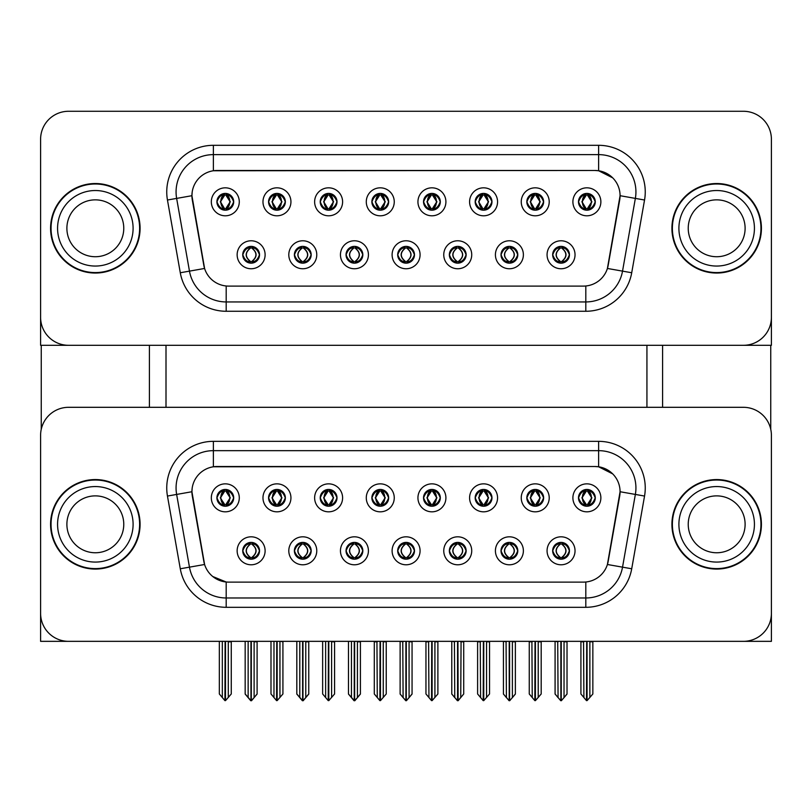 <?xml version="1.0" encoding="UTF-8"?>
<svg xmlns="http://www.w3.org/2000/svg" width="812" height="812" viewBox="0 0 812 812"><rect width="100%" height="100%" fill="white"/><g stroke="black" fill="none" stroke-linecap="round" stroke-linejoin="round"><path stroke-width="1.22" d="M216.916 497.837A8.394 8.394 0 0 0 225.3 506.231A8.394 8.394 0 0 0 233.694 497.837A8.394 8.394 0 0 0 225.3 489.443A8.394 8.394 0 0 0 216.916 497.837L216.987 497.837C218.732 502.526 220.905 504.79 223.523 504.617L222.955 505.896M211.323 497.837A13.987 13.987 0 0 0 225.3 511.824A13.987 13.987 0 0 0 239.286 497.837A13.987 13.987 0 0 0 225.3 483.85A13.987 13.987 0 0 0 211.323 497.837M346.044 550.8A8.394 8.394 0 0 0 354.438 559.194A8.394 8.394 0 0 0 362.832 550.8A8.394 8.394 0 0 0 354.438 542.406A8.394 8.394 0 0 0 346.044 550.8L346.125 550.8C347.719 555.317 349.891 557.58 352.662 557.58L353.656 557.58C348.104 553.063 348.104 548.536 353.656 544.02L352.662 544.02C349.942 543.959 347.769 546.222 346.125 550.8M340.451 550.8A13.987 13.987 0 0 0 354.438 564.787A13.987 13.987 0 0 0 368.425 550.8A13.987 13.987 0 0 0 354.438 536.813A13.987 13.987 0 0 0 340.451 550.8M294.391 550.8A8.394 8.394 0 0 0 302.785 559.194A8.394 8.394 0 0 0 311.179 550.8A8.394 8.394 0 0 0 302.785 542.406A8.394 8.394 0 0 0 294.391 550.8L294.472 550.8C296.065 555.317 298.237 557.58 301.008 557.58L302.003 557.58C296.451 553.063 296.451 548.536 302.003 544.02L301.008 544.02C298.288 543.959 296.116 546.222 294.472 550.8M288.798 550.8A13.987 13.987 0 0 0 302.785 564.787A13.987 13.987 0 0 0 316.771 550.8A13.987 13.987 0 0 0 302.785 536.813A13.987 13.987 0 0 0 288.798 550.8M501.014 550.8A8.394 8.394 0 0 0 509.398 559.194A8.394 8.394 0 0 0 517.792 550.8A8.394 8.394 0 0 0 509.398 542.406A8.394 8.394 0 0 0 501.014 550.8L501.085 550.8C502.679 555.317 504.861 557.58 507.632 557.58L508.616 557.58C503.064 553.063 503.064 548.536 508.616 544.02L507.632 544.02C504.912 543.959 502.729 546.222 501.085 550.8M495.411 550.8A13.987 13.987 0 0 0 509.398 564.787A13.987 13.987 0 0 0 523.385 550.8A13.987 13.987 0 0 0 509.398 536.813A13.987 13.987 0 0 0 495.411 550.8M423.529 497.837A8.394 8.394 0 0 0 431.923 506.231A8.394 8.394 0 0 0 440.307 497.837A8.394 8.394 0 0 0 431.923 489.443A8.394 8.394 0 0 0 423.529 497.837L423.61 497.837C425.346 502.526 427.528 504.79 430.147 504.617L429.578 505.896M417.936 497.837A13.987 13.987 0 0 0 431.923 511.824A13.987 13.987 0 0 0 445.91 497.837A13.987 13.987 0 0 0 431.923 483.85A13.987 13.987 0 0 0 417.936 497.837M526.836 497.837A8.394 8.394 0 0 0 535.23 506.231A8.394 8.394 0 0 0 543.624 497.837A8.394 8.394 0 0 0 535.23 489.443A8.394 8.394 0 0 0 526.836 497.837L526.917 497.837C528.653 502.526 530.835 504.79 533.454 504.617L532.885 505.896M521.243 497.837A13.987 13.987 0 0 0 535.23 511.824A13.987 13.987 0 0 0 549.216 497.837A13.987 13.987 0 0 0 535.23 483.85A13.987 13.987 0 0 0 521.243 497.837M242.737 550.8A8.394 8.394 0 0 0 251.131 559.194A8.394 8.394 0 0 0 259.525 550.8A8.394 8.394 0 0 0 251.131 542.406A8.394 8.394 0 0 0 242.737 550.8L242.818 550.8C244.412 555.317 246.584 557.58 249.355 557.58L250.35 557.58C244.798 553.063 244.798 548.536 250.35 544.02L249.355 544.02C246.635 543.959 244.453 546.222 242.818 550.8M237.145 550.8A13.987 13.987 0 0 0 251.131 564.787A13.987 13.987 0 0 0 265.118 550.8A13.987 13.987 0 0 0 251.131 536.813A13.987 13.987 0 0 0 237.145 550.8M371.876 497.837A8.394 8.394 0 0 0 380.27 506.231A8.394 8.394 0 0 0 388.654 497.837A8.394 8.394 0 0 0 380.27 489.443A8.394 8.394 0 0 0 371.876 497.837L371.957 497.837C373.693 502.526 375.865 504.79 378.493 504.617L377.915 505.896M366.283 497.837A13.987 13.987 0 0 0 380.27 511.824A13.987 13.987 0 0 0 394.256 497.837A13.987 13.987 0 0 0 380.27 483.85A13.987 13.987 0 0 0 366.283 497.837M268.569 497.837A8.394 8.394 0 0 0 276.963 506.231A8.394 8.394 0 0 0 285.347 497.837A8.394 8.394 0 0 0 276.963 489.443A8.394 8.394 0 0 0 268.569 497.837L268.65 497.837C270.386 502.526 272.558 504.79 275.187 504.617L274.608 505.896M262.976 497.837A13.987 13.987 0 0 0 276.963 511.824A13.987 13.987 0 0 0 290.94 497.837A13.987 13.987 0 0 0 276.963 483.85A13.987 13.987 0 0 0 262.976 497.837M320.222 497.837A8.394 8.394 0 0 0 328.616 506.231A8.394 8.394 0 0 0 337 497.837A8.394 8.394 0 0 0 328.616 489.443A8.394 8.394 0 0 0 320.222 497.837L320.304 497.837C322.039 502.526 324.211 504.79 326.84 504.617L326.262 505.896M314.63 497.837A13.987 13.987 0 0 0 328.616 511.824A13.987 13.987 0 0 0 342.603 497.837A13.987 13.987 0 0 0 328.616 483.85A13.987 13.987 0 0 0 314.63 497.837M449.351 550.8A8.394 8.394 0 0 0 457.745 559.194A8.394 8.394 0 0 0 466.139 550.8A8.394 8.394 0 0 0 457.745 542.406A8.394 8.394 0 0 0 449.351 550.8L449.432 550.8C451.025 555.317 453.208 557.58 455.979 557.58L456.963 557.58C451.411 553.063 451.411 548.536 456.963 544.02L455.979 544.02C453.258 543.959 451.076 546.222 449.432 550.8M443.758 550.8A13.987 13.987 0 0 0 457.745 564.787A13.987 13.987 0 0 0 471.731 550.8A13.987 13.987 0 0 0 457.745 536.813A13.987 13.987 0 0 0 443.758 550.8M397.697 550.8A8.394 8.394 0 0 0 406.091 559.194A8.394 8.394 0 0 0 414.485 550.8A8.394 8.394 0 0 0 406.091 542.406A8.394 8.394 0 0 0 397.697 550.8L397.778 550.8C399.372 555.317 401.554 557.58 404.315 557.58L405.31 557.58C399.758 553.063 399.758 548.536 405.31 544.02L404.315 544.02C401.595 543.959 399.423 546.222 397.778 550.8M392.105 550.8A13.987 13.987 0 0 0 406.091 564.787A13.987 13.987 0 0 0 420.078 550.8A13.987 13.987 0 0 0 406.091 536.813A13.987 13.987 0 0 0 392.105 550.8M578.489 497.837A8.394 8.394 0 0 0 586.883 506.231A8.394 8.394 0 0 0 595.277 497.837A8.394 8.394 0 0 0 586.883 489.443A8.394 8.394 0 0 0 578.489 497.837L578.57 497.837C580.306 502.526 582.488 504.79 585.107 504.617L584.538 505.896M572.896 497.837A13.987 13.987 0 0 0 586.883 511.824A13.987 13.987 0 0 0 600.87 497.837A13.987 13.987 0 0 0 586.883 483.85A13.987 13.987 0 0 0 572.896 497.837M475.182 497.837A8.394 8.394 0 0 0 483.576 506.231A8.394 8.394 0 0 0 491.97 497.837A8.394 8.394 0 0 0 483.576 489.443A8.394 8.394 0 0 0 475.182 497.837L475.264 497.837C476.999 502.526 479.181 504.79 481.8 504.617L481.232 505.896M469.59 497.837A13.987 13.987 0 0 0 483.576 511.824A13.987 13.987 0 0 0 497.563 497.837A13.987 13.987 0 0 0 483.576 483.85A13.987 13.987 0 0 0 469.59 497.837M552.667 550.8A8.394 8.394 0 0 0 561.051 559.194A8.394 8.394 0 0 0 569.445 550.8A8.394 8.394 0 0 0 561.051 542.406A8.394 8.394 0 0 0 552.667 550.8L552.739 550.8C554.332 555.317 556.514 557.58 559.285 557.58L560.28 557.58C554.728 553.063 554.728 548.536 560.28 544.02L559.285 544.02C556.565 543.959 554.383 546.222 552.739 550.8M547.065 550.8A13.987 13.987 0 0 0 561.051 564.787A13.987 13.987 0 0 0 575.038 550.8A13.987 13.987 0 0 0 561.051 536.813A13.987 13.987 0 0 0 547.065 550.8M191.926 491.686A25.172 25.172 0 0 0 192.312 496.061L203.812 561.325A25.172 25.172 0 0 0 228.608 582.123L583.392 582.123A25.172 25.172 0 0 0 608.188 561.325L619.688 496.061A25.172 25.172 0 0 0 594.902 466.514L217.098 466.514A25.172 25.172 0 0 0 191.926 491.686L192.2 487.961M40.6 435.273L40.6 641.338L771.4 641.338L771.4 435.273A27.973 27.973 0 0 0 743.427 407.309L68.573 407.309A27.973 27.973 0 0 0 40.6 435.273L40.6 613.364A27.973 27.973 0 0 0 68.573 641.338L743.427 641.338A27.973 27.973 0 0 0 771.4 613.364L771.4 435.273M166.003 345.303L166.003 407.309M646.931 345.303L646.931 407.309M216.916 201.812A8.394 8.394 0 0 0 225.3 210.196A8.394 8.394 0 0 0 233.694 201.812A8.394 8.394 0 0 0 225.3 193.418A8.394 8.394 0 0 0 216.916 201.812L216.987 201.812C218.651 197.245 220.823 194.981 223.523 195.032L222.955 193.753M211.323 201.812A13.987 13.987 0 0 0 225.3 215.799A13.987 13.987 0 0 0 239.286 201.812A13.987 13.987 0 0 0 225.3 187.826A13.987 13.987 0 0 0 211.323 201.812M346.044 254.765A8.394 8.394 0 0 0 354.438 263.159A8.394 8.394 0 0 0 362.832 254.765A8.394 8.394 0 0 0 354.438 246.381A8.394 8.394 0 0 0 346.044 254.765L346.125 254.765C347.719 259.282 349.891 261.545 352.662 261.545L353.656 261.545C348.104 257.028 348.104 252.512 353.656 247.985L352.662 247.985C349.942 247.934 347.769 250.187 346.125 254.765M340.451 254.765A13.987 13.987 0 0 0 354.438 268.752A13.987 13.987 0 0 0 368.425 254.765A13.987 13.987 0 0 0 354.438 240.778A13.987 13.987 0 0 0 340.451 254.765M294.391 254.765A8.394 8.394 0 0 0 302.785 263.159A8.394 8.394 0 0 0 311.179 254.765A8.394 8.394 0 0 0 302.785 246.381A8.394 8.394 0 0 0 294.391 254.765L294.472 254.765C296.065 259.282 298.237 261.545 301.008 261.545L302.003 261.545C296.451 257.028 296.451 252.512 302.003 247.985L301.008 247.985C298.288 247.934 296.116 250.187 294.472 254.765M288.798 254.765A13.987 13.987 0 0 0 302.785 268.752A13.987 13.987 0 0 0 316.771 254.765A13.987 13.987 0 0 0 302.785 240.778A13.987 13.987 0 0 0 288.798 254.765M501.014 254.765A8.394 8.394 0 0 0 509.398 263.159A8.394 8.394 0 0 0 517.792 254.765A8.394 8.394 0 0 0 509.398 246.381A8.394 8.394 0 0 0 501.014 254.765L501.085 254.765C502.679 259.282 504.861 261.545 507.632 261.545L508.616 261.545C503.064 257.028 503.064 252.512 508.616 247.985L507.632 247.985C504.912 247.934 502.729 250.187 501.085 254.765M495.411 254.765A13.987 13.987 0 0 0 509.398 268.752A13.987 13.987 0 0 0 523.385 254.765A13.987 13.987 0 0 0 509.398 240.778A13.987 13.987 0 0 0 495.411 254.765M423.529 201.812A8.394 8.394 0 0 0 431.923 210.196A8.394 8.394 0 0 0 440.307 201.812A8.394 8.394 0 0 0 431.923 193.418A8.394 8.394 0 0 0 423.529 201.812L423.61 201.812C425.265 197.245 427.447 194.981 430.147 195.032L429.578 193.753M417.936 201.812A13.987 13.987 0 0 0 431.923 215.799A13.987 13.987 0 0 0 445.91 201.812A13.987 13.987 0 0 0 431.923 187.826A13.987 13.987 0 0 0 417.936 201.812M526.836 201.812A8.394 8.394 0 0 0 535.23 210.196A8.394 8.394 0 0 0 543.624 201.812A8.394 8.394 0 0 0 535.23 193.418A8.394 8.394 0 0 0 526.836 201.812L526.917 201.812C528.571 197.245 530.754 194.981 533.454 195.032L532.885 193.753M521.243 201.812A13.987 13.987 0 0 0 535.23 215.799A13.987 13.987 0 0 0 549.216 201.812A13.987 13.987 0 0 0 535.23 187.826A13.987 13.987 0 0 0 521.243 201.812M242.737 254.765A8.394 8.394 0 0 0 251.131 263.159A8.394 8.394 0 0 0 259.525 254.765A8.394 8.394 0 0 0 251.131 246.381A8.394 8.394 0 0 0 242.737 254.765L242.818 254.765C244.412 259.282 246.584 261.545 249.355 261.545L250.35 261.545C244.798 257.028 244.798 252.512 250.35 247.985L249.355 247.985C246.635 247.934 244.453 250.187 242.818 254.765M237.145 254.765A13.987 13.987 0 0 0 251.131 268.752A13.987 13.987 0 0 0 265.118 254.765A13.987 13.987 0 0 0 251.131 240.778A13.987 13.987 0 0 0 237.145 254.765M371.876 201.812A8.394 8.394 0 0 0 380.27 210.196A8.394 8.394 0 0 0 388.654 201.812A8.394 8.394 0 0 0 380.27 193.418A8.394 8.394 0 0 0 371.876 201.812L371.957 201.812C373.611 197.245 375.783 194.981 378.493 195.032L377.915 193.753M366.283 201.812A13.987 13.987 0 0 0 380.27 215.799A13.987 13.987 0 0 0 394.256 201.812A13.987 13.987 0 0 0 380.27 187.826A13.987 13.987 0 0 0 366.283 201.812M268.569 201.812A8.394 8.394 0 0 0 276.963 210.196A8.394 8.394 0 0 0 285.347 201.812A8.394 8.394 0 0 0 276.963 193.418A8.394 8.394 0 0 0 268.569 201.812L268.65 201.812C270.305 197.245 272.477 194.981 275.187 195.032L274.608 193.753M262.976 201.812A13.987 13.987 0 0 0 276.963 215.799A13.987 13.987 0 0 0 290.94 201.812A13.987 13.987 0 0 0 276.963 187.826A13.987 13.987 0 0 0 262.976 201.812M320.222 201.812A8.394 8.394 0 0 0 328.616 210.196A8.394 8.394 0 0 0 337 201.812A8.394 8.394 0 0 0 328.616 193.418A8.394 8.394 0 0 0 320.222 201.812L320.304 201.812C321.958 197.245 324.13 194.981 326.84 195.032L326.262 193.753M314.63 201.812A13.987 13.987 0 0 0 328.616 215.799A13.987 13.987 0 0 0 342.603 201.812A13.987 13.987 0 0 0 328.616 187.826A13.987 13.987 0 0 0 314.63 201.812M449.351 254.765A8.394 8.394 0 0 0 457.745 263.159A8.394 8.394 0 0 0 466.139 254.765A8.394 8.394 0 0 0 457.745 246.381A8.394 8.394 0 0 0 449.351 254.765L449.432 254.765C451.025 259.282 453.208 261.545 455.979 261.545L456.963 261.545C451.411 257.028 451.411 252.512 456.963 247.985L455.979 247.985C453.258 247.934 451.076 250.187 449.432 254.765M443.758 254.765A13.987 13.987 0 0 0 457.745 268.752A13.987 13.987 0 0 0 471.731 254.765A13.987 13.987 0 0 0 457.745 240.778A13.987 13.987 0 0 0 443.758 254.765M397.697 254.765A8.394 8.394 0 0 0 406.091 263.159A8.394 8.394 0 0 0 414.485 254.765A8.394 8.394 0 0 0 406.091 246.381A8.394 8.394 0 0 0 397.697 254.765L397.778 254.765C399.372 259.282 401.554 261.545 404.315 261.545L405.31 261.545C399.758 257.028 399.758 252.512 405.31 247.985L404.315 247.985C401.595 247.934 399.423 250.187 397.778 254.765M392.105 254.765A13.987 13.987 0 0 0 406.091 268.752A13.987 13.987 0 0 0 420.078 254.765A13.987 13.987 0 0 0 406.091 240.778A13.987 13.987 0 0 0 392.105 254.765M578.489 201.812A8.394 8.394 0 0 0 586.883 210.196A8.394 8.394 0 0 0 595.277 201.812A8.394 8.394 0 0 0 586.883 193.418A8.394 8.394 0 0 0 578.489 201.812L578.57 201.812C580.225 197.245 582.407 194.981 585.107 195.032L584.538 193.753M572.896 201.812A13.987 13.987 0 0 0 586.883 215.799A13.987 13.987 0 0 0 600.87 201.812A13.987 13.987 0 0 0 586.883 187.826A13.987 13.987 0 0 0 572.896 201.812M475.182 201.812A8.394 8.394 0 0 0 483.576 210.196A8.394 8.394 0 0 0 491.97 201.812A8.394 8.394 0 0 0 483.576 193.418A8.394 8.394 0 0 0 475.182 201.812L475.264 201.812C476.918 197.245 479.1 194.981 481.8 195.032L481.232 193.753M469.59 201.812A13.987 13.987 0 0 0 483.576 215.799A13.987 13.987 0 0 0 497.563 201.812A13.987 13.987 0 0 0 483.576 187.826A13.987 13.987 0 0 0 469.59 201.812M552.667 254.765A8.394 8.394 0 0 0 561.051 263.159A8.394 8.394 0 0 0 569.445 254.765A8.394 8.394 0 0 0 561.051 246.381A8.394 8.394 0 0 0 552.667 254.765L552.739 254.765C554.332 259.282 556.514 261.545 559.285 261.545L560.28 261.545C554.728 257.028 554.728 252.512 560.28 247.985L559.285 247.985C556.565 247.934 554.383 250.187 552.739 254.765M547.065 254.765A13.987 13.987 0 0 0 561.051 268.752A13.987 13.987 0 0 0 575.038 254.765A13.987 13.987 0 0 0 561.051 240.778A13.987 13.987 0 0 0 547.065 254.765M191.926 195.651A25.172 25.172 0 0 0 192.312 200.026L203.812 265.291A25.172 25.172 0 0 0 228.608 286.098L583.392 286.098A25.172 25.172 0 0 0 608.188 265.291L619.688 200.026A25.172 25.172 0 0 0 594.902 170.479L217.098 170.479A25.172 25.172 0 0 0 191.926 195.651L192.2 191.926M40.6 139.248L40.6 345.303L771.4 345.303L771.4 139.248A27.973 27.973 0 0 0 743.427 111.274L68.573 111.274A27.973 27.973 0 0 0 40.6 139.248L40.6 317.33A27.973 27.973 0 0 0 68.573 345.303L743.427 345.303A27.973 27.973 0 0 0 771.4 317.33L771.4 139.248M50.577 524.319A44.751 44.751 0 0 0 95.329 569.07A44.751 44.751 0 0 0 140.08 524.319A44.751 44.751 0 0 0 95.329 479.567A44.751 44.751 0 0 0 50.577 524.319M671.92 524.319A44.751 44.751 0 0 0 716.671 569.07A44.751 44.751 0 0 0 761.423 524.319A44.751 44.751 0 0 0 716.671 479.567A44.751 44.751 0 0 0 671.92 524.319M213.373 441.342L598.627 441.342A46.619 46.619 0 0 1 644.545 496.051L631.716 568.776A46.619 46.619 0 0 1 585.807 607.305L226.193 607.305A46.619 46.619 0 0 1 180.284 568.776L167.455 496.051A46.619 46.619 0 0 1 213.373 441.342L213.373 450.66L598.627 450.66A37.291 37.291 0 0 1 635.36 494.437L622.53 567.162A37.291 37.291 0 0 1 585.807 597.977L226.193 597.977A37.291 37.291 0 0 1 189.47 567.162L176.64 494.437A37.291 37.291 0 0 1 213.373 450.66L213.373 466.788L594.902 466.514L598.627 466.788L612.695 473.883M583.392 582.123L228.608 582.123M226.193 607.305L226.193 582.011L212.754 576.51M644.545 496.051L620.074 491.737L607.406 564.492L631.716 568.776M180.284 568.776L204.594 564.492L191.926 491.737L176.64 494.437A37.291 37.291 0 0 1 176.072 487.961M608.188 561.325L608.036 562.117M203.964 562.117L203.812 561.325M743.427 407.309L68.573 407.309M50.577 228.284A44.751 44.751 0 0 0 95.329 273.045A44.751 44.751 0 0 0 140.08 228.284A44.751 44.751 0 0 0 95.329 183.532A44.751 44.751 0 0 0 50.577 228.284M671.92 228.284A44.751 44.751 0 0 0 716.671 273.045A44.751 44.751 0 0 0 761.423 228.284A44.751 44.751 0 0 0 716.671 183.532A44.751 44.751 0 0 0 671.92 228.284M213.373 145.307L598.627 145.307A46.619 46.619 0 0 1 644.545 200.016L631.716 272.751A46.619 46.619 0 0 1 585.807 311.27L226.193 311.27A46.619 46.619 0 0 1 180.284 272.751L167.455 200.016A46.619 46.619 0 0 1 213.373 145.307L213.373 154.625L598.627 154.625A37.291 37.291 0 0 1 635.36 198.402L622.53 271.127A37.291 37.291 0 0 1 585.807 301.942L226.193 301.942A37.291 37.291 0 0 1 189.47 271.127L176.64 198.402A37.291 37.291 0 0 1 213.373 154.625L213.373 170.753L594.902 170.479L598.627 170.753L612.695 177.848M583.392 286.098L228.608 286.098M644.545 200.016L620.074 195.702L607.406 268.457L631.716 272.751M180.284 272.751L204.594 268.457L191.926 195.702L176.64 198.402A37.291 37.291 0 0 1 176.072 191.926M608.188 265.291L608.036 266.082M203.964 266.082L203.812 265.291M743.427 111.274L68.573 111.274M562.503 559.062L561.833 557.58L562.828 557.58C565.548 557.641 567.73 555.378 569.364 550.79C567.771 546.273 565.588 544.02 562.828 544.02L563.396 542.741M562.503 542.528L561.833 544.02L562.828 544.02M560.554 557.58L559.854 559.103L560.554 557.58C554.657 553.053 554.657 548.536 560.554 544.02L559.854 542.497L560.554 544.02C554.86 548.536 554.86 553.063 560.554 557.58M560.28 544.02L559.61 542.528M561.833 544.02L562.259 542.497L561.833 544.02C567.385 548.536 567.385 553.063 561.833 557.58L562.259 559.103L561.549 557.58C567.253 553.063 567.253 548.536 561.559 544.02C567.456 548.536 567.456 553.053 561.549 557.58L561.833 557.58M557.722 641.338L558.067 697.528L560.676 700.634L561.437 700.634L567.02 693.976L567.02 641.795L564.035 641.795L564.035 697.63L567.02 694.067L567.02 641.896M561.244 641.338L561.244 700.726L564.035 697.63M558.067 641.795L555.083 641.338L555.083 694.067L560.869 700.726L560.869 641.338M555.083 693.976L558.067 697.63M583.554 641.338L583.899 697.528L586.497 700.634L586.7 641.338M587.066 641.338L587.066 700.634L592.851 693.976L592.851 641.795L589.867 641.795L590.212 641.338M583.899 641.795L580.915 641.795L580.915 693.976L583.899 697.528M589.867 697.528L589.867 641.795M585.432 506.109L586.102 504.617L585.107 504.617M585.432 489.575L586.102 491.067L585.107 491.067C582.407 491.016 580.225 493.27 578.57 497.837M595.277 497.837L595.196 497.837C593.582 493.331 591.4 491.067 588.659 491.067L587.665 491.067L591.897 497.837L587.665 504.617L588.659 504.617L589.228 505.896M595.196 497.837C593.511 502.445 591.339 504.699 588.659 504.617M586.102 504.617L582.031 497.837L586.376 491.067C581.169 491.24 581.006 503.744 586.386 504.617L581.869 497.837L586.102 491.067M587.391 491.067L587.391 491.067C592.587 491.24 592.76 503.744 587.38 504.617L588.081 506.14L587.391 504.617L591.735 497.837L587.391 491.067L588.091 489.534L587.38 491.067M510.849 559.062L510.18 557.58L511.174 557.58C513.894 557.641 516.077 555.378 517.711 550.79C516.117 546.273 513.935 544.02 511.174 544.02L511.743 542.741M510.849 542.528L510.18 544.02L511.174 544.02M508.901 557.58L508.2 559.103L508.901 557.58C503.004 553.053 503.004 548.536 508.901 544.02L508.2 542.497L508.901 544.02C503.196 548.536 503.196 553.063 508.901 557.58M508.616 544.02L507.957 542.528M510.18 544.02L510.606 542.497L510.18 544.02C515.732 548.536 515.732 553.063 510.18 557.58L510.606 559.103L509.895 557.58C515.6 553.063 515.6 548.536 509.906 544.02C515.803 548.536 515.803 553.053 509.895 557.58L510.18 557.58M506.069 641.338L506.414 697.528L509.022 700.634L509.784 700.634L515.366 693.976L515.366 641.795L512.382 641.795L512.382 697.63L515.366 694.067L515.366 641.896M509.591 641.338L509.591 700.726L512.382 697.63M506.414 641.795L503.43 641.338L503.43 694.067L509.215 700.726L509.215 641.338M503.43 693.976L506.414 697.63M459.186 559.062L458.526 557.58L459.521 557.58C462.241 557.641 464.423 555.378 466.058 550.79C464.464 546.273 462.282 544.02 459.521 544.02L460.089 542.741M459.186 542.528L458.526 544.02L459.521 544.02M457.247 557.58L456.547 559.103L457.247 557.58C451.35 553.053 451.35 548.536 457.247 544.02L456.547 542.497L457.247 544.02C451.543 548.536 451.543 553.063 457.247 557.58M456.963 544.02L456.303 542.528M458.526 544.02L458.953 542.497L458.242 544.02C464.149 548.536 464.149 553.053 458.242 557.58L458.942 559.103L458.252 557.58C463.946 553.063 463.946 548.536 458.252 544.02L458.526 544.02C464.078 548.536 464.078 553.063 458.526 557.58L458.526 557.58M454.415 641.338L454.761 697.528L457.369 700.634L458.13 700.634L463.713 693.976L458.13 700.726L457.938 641.338M461.074 641.338L460.729 697.63M463.713 641.338L463.713 693.976M454.761 641.795L451.776 641.338L451.776 694.067L457.562 700.726L457.562 641.338M463.713 641.795L460.729 641.795M451.776 693.976L454.761 697.63M407.533 559.062L406.873 557.58L407.868 557.58C410.588 557.641 412.77 555.378 414.404 550.79C412.811 546.273 410.628 544.02 407.868 544.02L408.436 542.741M407.533 542.528L406.873 544.02L407.868 544.02M405.584 557.58L404.894 559.103L405.594 557.58C399.697 553.053 399.697 548.536 405.594 544.02L404.894 542.497L405.594 544.02C399.89 548.536 399.89 553.063 405.584 557.58M405.31 544.02L404.65 542.528M406.873 544.02C412.425 548.536 412.425 553.063 406.873 557.58L406.599 557.58C412.293 553.063 412.293 548.536 406.599 544.02L407.299 542.497M406.873 557.58L407.299 559.103M402.762 641.338L403.107 697.528L405.716 700.634L406.477 700.634L412.06 693.976L412.06 641.795L409.075 641.795L409.075 697.63L412.06 694.067L412.06 641.896M406.284 641.338L406.284 700.726L409.075 697.63M403.107 641.795L400.123 641.338L400.123 694.067L405.909 700.726L405.909 641.338M400.123 693.976L403.107 697.63M531.901 641.338L532.246 697.528L534.844 700.634L535.037 641.338M535.412 641.338L535.412 700.634L541.198 693.976L541.198 641.795L538.214 641.795L538.559 641.338M532.246 641.795L529.262 641.795L529.262 693.976L532.246 697.528M538.214 697.528L538.214 641.795M533.778 506.109L534.448 504.617L533.454 504.617M533.778 489.575L534.448 491.067L533.454 491.067C530.754 491.016 528.571 493.27 526.917 497.837M543.624 497.837L543.543 497.837C541.929 493.331 539.747 491.067 537.006 491.067L536.011 491.067L540.244 497.837L536.011 504.617L537.006 504.617L537.574 505.896M543.543 497.837C541.858 502.445 539.686 504.699 537.006 504.617M534.448 504.617L530.378 497.837L534.722 491.067L534.022 489.534L534.732 491.067C529.515 491.24 529.353 503.744 534.732 504.617L534.032 506.14L534.722 504.617L530.216 497.837L534.448 491.067M535.737 491.067L535.737 491.067C540.934 491.24 541.107 503.744 535.727 504.617L536.427 506.14L535.737 504.617L540.071 497.837L535.737 491.067L536.438 489.534L535.727 491.067M480.247 641.338L480.592 697.528L483.191 700.634L483.384 641.338M483.759 641.338L483.759 700.634L489.545 693.976L489.545 641.795L486.561 641.795L486.906 641.338M480.592 641.795L477.608 641.795L477.608 693.976L480.592 697.528M486.561 697.528L486.561 641.795M482.125 506.109L482.795 504.617L481.8 504.617M482.125 489.575L482.795 491.067L481.8 491.067C479.1 491.016 476.918 493.27 475.264 497.837M491.97 497.837L491.889 497.837C490.275 493.331 488.093 491.067 485.353 491.067L484.358 491.067L488.591 497.837L484.358 504.617L485.353 504.617L485.921 505.896M491.889 497.837C490.204 502.445 488.032 504.699 485.353 504.617M482.795 504.617L478.725 497.837L483.069 491.067C477.862 491.24 477.7 503.744 483.079 504.617L478.562 497.837L482.795 491.067M484.084 491.067L484.774 489.534L484.074 491.067C489.281 491.24 489.453 503.744 484.074 504.617L484.774 506.14L484.084 504.617L488.418 497.837L484.084 491.067M428.594 641.338L428.939 697.528L431.537 700.634L431.73 641.338M432.106 641.338L432.106 700.634L437.891 693.976L437.891 641.795L434.907 641.795L435.252 641.338M428.939 641.795L425.955 641.795L425.955 693.976L428.939 697.528M434.907 697.528L434.907 641.795M430.472 506.109L431.142 504.617L430.147 504.617M430.472 489.575L431.142 491.067L430.147 491.067C427.447 491.016 425.265 493.27 423.61 497.837M440.307 497.837L440.236 497.837C438.622 493.331 436.44 491.067 433.699 491.067L432.705 491.067L436.937 497.837L432.705 504.617L433.699 504.617L434.268 505.896M440.236 497.837C438.551 502.445 436.379 504.699 433.699 504.617M431.142 504.617L427.071 497.837L431.416 491.067C426.209 491.24 426.046 503.744 431.416 504.617L426.909 497.837L431.142 491.067M432.431 491.067L432.431 491.067C437.627 491.24 437.8 503.744 432.42 504.617L433.121 506.14L432.431 504.617L436.765 497.837L432.431 491.067L433.121 489.534L432.42 491.067M376.941 641.338L377.286 697.528L379.884 700.634L380.077 641.338M380.452 641.338L380.452 700.634L386.238 693.976L386.238 641.795L383.254 641.795L383.599 641.338M377.286 641.795L374.302 641.795L374.302 693.976L377.286 697.528M383.254 697.528L383.254 641.795M378.818 506.109L379.488 504.617L378.493 504.617M378.818 489.575L379.488 491.067L378.493 491.067C375.783 491.016 373.611 493.27 371.957 497.837M388.654 497.837L388.583 497.837C386.959 493.331 384.786 491.067 382.046 491.067L381.051 491.067L385.284 497.837L381.051 504.617L382.046 504.617L382.614 505.896M388.583 497.837C386.898 502.445 384.715 504.699 382.046 504.617M379.488 504.617L375.418 497.837L379.762 491.067C374.555 491.24 374.393 503.744 379.762 504.617L375.256 497.837L379.488 491.067M380.777 491.067L380.777 491.067C385.974 491.24 386.136 503.744 380.767 504.617L381.467 506.14L380.777 504.617L385.111 497.837L380.777 491.067L381.467 489.534L380.767 491.067M562.503 263.037L561.833 261.545L562.828 261.545C565.548 261.606 567.73 259.343 569.364 254.755C567.771 250.238 565.588 247.985 562.828 247.985L563.396 246.706M562.503 246.503L561.833 247.985L562.828 247.985M561.833 261.545L562.259 263.068L561.549 261.545C567.253 257.028 567.253 252.512 561.559 247.985L562.259 246.462L561.559 247.985C567.456 252.512 567.456 257.028 561.549 261.545L561.833 261.545C567.385 257.028 567.385 252.512 561.833 247.985M560.554 261.545L559.854 263.068L560.554 261.545C554.657 257.028 554.657 252.512 560.554 247.985C554.86 252.512 554.86 257.028 560.554 261.545M560.28 247.985L559.61 246.503M595.277 201.812L595.196 201.812C593.582 197.296 591.4 195.042 588.659 195.032L587.665 195.032L591.897 201.812L587.665 208.582L588.659 208.582L589.228 209.861M585.432 193.54L586.102 195.032L585.107 195.032M587.391 195.032L587.391 195.032C592.587 195.205 592.76 207.72 587.38 208.582L588.081 210.115L587.391 208.582L591.735 201.812L587.391 195.032L588.091 193.5L587.38 195.032M595.196 201.812C593.511 206.41 591.339 208.674 588.659 208.582M586.102 195.032L581.869 201.812L586.102 208.582L585.107 208.582C582.488 208.755 580.306 206.492 578.57 201.812M586.102 208.582L582.031 201.812L586.376 195.032C581.169 195.205 581.006 207.72 586.386 208.582L585.432 210.075M41.25 345.303L41.25 429.274M149.408 345.303L149.408 407.309M662.592 345.303L662.592 407.309M770.75 345.303L770.75 429.274M510.849 263.037L510.18 261.545L511.174 261.545C513.894 261.606 516.077 259.343 517.711 254.755C516.117 250.238 513.935 247.985 511.174 247.985L511.743 246.706M510.849 246.503L510.18 247.985L511.174 247.985M510.18 261.545L510.606 263.068L509.895 261.545C515.6 257.028 515.6 252.512 509.906 247.985L510.606 246.462L509.906 247.985C515.803 252.512 515.803 257.028 509.895 261.545L510.18 261.545C515.732 257.028 515.732 252.512 510.18 247.985M508.901 261.545L508.2 263.068L508.901 261.545C503.004 257.028 503.004 252.512 508.901 247.985C503.196 252.512 503.196 257.028 508.901 261.545M508.616 247.985L507.957 246.503M459.186 263.037L458.526 261.545L459.521 261.545C462.241 261.606 464.423 259.343 466.058 254.755C464.464 250.238 462.282 247.985 459.521 247.985L460.089 246.706M459.186 246.503L458.526 247.985L459.521 247.985M458.526 261.545L458.953 263.068L458.242 261.545C464.149 257.028 464.149 252.512 458.242 247.985L458.942 246.462L458.252 247.985C463.946 252.512 463.946 257.028 458.252 261.545L458.526 261.545C464.078 257.028 464.078 252.512 458.526 247.985M457.247 261.545L456.547 263.068L457.247 261.545C451.35 257.028 451.35 252.512 457.247 247.985C451.543 252.512 451.543 257.028 457.247 261.545M456.963 247.985L456.303 246.503M407.533 263.037L406.873 261.545L407.868 261.545C410.588 261.606 412.77 259.343 414.404 254.755C412.811 250.238 410.628 247.985 407.868 247.985L408.436 246.706M407.533 246.503L406.873 247.985L407.868 247.985M406.873 247.985L406.873 247.985C412.425 252.512 412.425 257.028 406.873 261.545L407.299 263.068M406.873 261.545L406.599 261.545C412.293 257.028 412.293 252.512 406.599 247.985L407.299 246.462M405.584 261.545L404.894 263.068L405.594 261.545C399.697 257.028 399.697 252.512 405.594 247.985C399.89 252.512 399.89 257.028 405.584 261.545M405.31 247.985L404.65 246.503M543.624 201.812L543.543 201.812C541.929 197.296 539.747 195.042 537.006 195.032L536.011 195.032L540.244 201.812L536.011 208.582L537.006 208.582L537.574 209.861M533.778 193.54L534.448 195.032L533.454 195.032M535.737 195.032L535.737 195.032C540.934 195.205 541.107 207.72 535.727 208.582L536.427 210.115L535.737 208.582L540.071 201.812L535.737 195.032L536.438 193.5L535.727 195.032M543.543 201.812C541.858 206.41 539.686 208.674 537.006 208.582M534.448 195.032L530.216 201.812L534.448 208.582L533.454 208.582C530.835 208.755 528.653 206.492 526.917 201.812M534.448 208.582L530.378 201.812L534.722 195.032L534.022 193.5L534.732 195.032C529.515 195.205 529.353 207.72 534.732 208.582L533.778 210.075M491.97 201.812L491.889 201.812C490.275 197.296 488.093 195.042 485.353 195.032L484.358 195.032L488.591 201.812L484.358 208.582L485.353 208.582L485.921 209.861M482.125 193.54L482.795 195.032L481.8 195.032M484.084 195.032L484.774 193.5L484.074 195.032C489.281 195.205 489.453 207.72 484.074 208.582L484.774 210.115L484.084 208.582L488.418 201.812L484.084 195.032M491.889 201.812C490.204 206.41 488.032 208.674 485.353 208.582M482.795 195.032L478.562 201.812L482.795 208.582L481.8 208.582C479.181 208.755 476.999 206.492 475.264 201.812M482.795 208.582L478.725 201.812L483.069 195.032C477.862 195.205 477.7 207.72 483.079 208.582L482.125 210.075M440.307 201.812L440.236 201.812C438.622 197.296 436.44 195.042 433.699 195.032L432.705 195.032L436.937 201.812L432.705 208.582L433.699 208.582L434.268 209.861M430.472 193.54L431.142 195.032L430.147 195.032M432.431 195.032L432.431 195.032C437.627 195.205 437.8 207.72 432.42 208.582L433.121 210.115L432.431 208.582L436.765 201.812L432.431 195.032L433.121 193.5L432.42 195.032M440.236 201.812C438.551 206.41 436.379 208.674 433.699 208.582M431.142 195.032L426.909 201.812L431.142 208.582L430.147 208.582C427.528 208.755 425.346 206.492 423.61 201.812M431.142 208.582L427.071 201.812L431.416 195.032C426.209 195.205 426.046 207.72 431.416 208.582L430.472 210.075M388.654 201.812L388.583 201.812C386.959 197.296 384.786 195.042 382.046 195.032L381.051 195.032L385.284 201.812L381.051 208.582L382.046 208.582L382.614 209.861M378.818 193.54L379.488 195.032L378.493 195.032M380.777 195.032L380.777 195.032C385.974 195.205 386.136 207.72 380.767 208.582L381.467 210.115L380.777 208.582L385.111 201.812L380.777 195.032L381.467 193.5L380.767 195.032M388.583 201.812C386.898 206.41 384.715 208.674 382.046 208.582M379.488 195.032L375.256 201.812L379.488 208.582L378.493 208.582C375.865 208.755 373.693 206.492 371.957 201.812M379.488 208.582L375.418 201.812L379.762 195.032C374.555 195.205 374.393 207.72 379.762 208.582L378.818 210.075M123.769 524.319A28.44 28.44 0 0 0 95.329 495.878A28.44 28.44 0 0 0 66.888 524.319A28.44 28.44 0 0 0 95.329 552.759A28.44 28.44 0 0 0 123.769 524.319A28.44 28.44 0 0 1 95.329 552.759A28.44 28.44 0 0 1 66.888 524.319M51.044 524.319A44.284 44.284 0 0 1 95.329 480.034A44.284 44.284 0 0 1 139.623 524.319A44.284 44.284 0 0 1 95.329 568.603A44.284 44.284 0 0 1 51.044 524.319M745.111 228.284A28.44 28.44 0 0 0 716.671 199.853A28.44 28.44 0 0 0 688.231 228.284A28.44 28.44 0 0 0 716.671 256.724A28.44 28.44 0 0 0 745.111 228.284A28.44 28.44 0 0 1 716.671 256.724A28.44 28.44 0 0 1 688.231 228.284M672.377 228.284A44.284 44.284 0 0 1 716.671 183.999A44.284 44.284 0 0 1 760.956 228.284A44.284 44.284 0 0 1 716.671 272.578A44.284 44.284 0 0 1 672.377 228.284M745.111 524.319A28.44 28.44 0 0 0 716.671 495.878A28.44 28.44 0 0 0 688.231 524.319A28.44 28.44 0 0 0 716.671 552.759A28.44 28.44 0 0 0 745.111 524.319A28.44 28.44 0 0 1 716.671 552.759A28.44 28.44 0 0 1 688.231 524.319M672.377 524.319A44.284 44.284 0 0 1 716.671 480.034A44.284 44.284 0 0 1 760.956 524.319A44.284 44.284 0 0 1 716.671 568.603A44.284 44.284 0 0 1 672.377 524.319M123.769 228.284A28.44 28.44 0 0 0 95.329 199.853A28.44 28.44 0 0 0 66.888 228.284A28.44 28.44 0 0 0 95.329 256.724A28.44 28.44 0 0 0 123.769 228.284A28.44 28.44 0 0 1 95.329 256.724A28.44 28.44 0 0 1 66.888 228.284M51.044 228.284A44.284 44.284 0 0 1 95.329 183.999A44.284 44.284 0 0 1 139.623 228.284A44.284 44.284 0 0 1 95.329 272.578A44.284 44.284 0 0 1 51.044 228.284M351.109 641.338L348.47 641.338L348.47 694.067L354.052 700.726L354.824 700.726L360.406 694.067L360.406 641.896M351.454 641.795L351.454 697.63M354.631 641.338L354.631 700.634L357.422 697.63M355.879 263.037L355.22 261.545L356.214 261.545C358.934 261.606 361.117 259.343 362.751 254.755C361.157 250.238 358.975 247.985 356.214 247.985L356.783 246.706M355.879 246.503L355.22 247.985L356.214 247.985M355.22 261.545L355.646 263.068L354.935 261.545C360.64 257.028 360.64 252.512 354.945 247.985L355.646 246.462L354.945 247.985C360.832 252.512 360.832 257.028 354.935 261.545L355.22 261.545C360.772 257.028 360.772 252.512 355.22 247.985M353.93 261.545L353.24 263.068L353.941 261.545C348.043 257.028 348.043 252.512 353.941 247.985C348.236 252.512 348.236 257.028 353.93 261.545M353.656 247.985L352.997 246.503M299.455 641.338L296.816 641.338L296.816 694.067L302.399 700.726L303.17 700.726L308.753 694.067L308.753 641.896M299.801 641.795L299.801 697.63M302.967 641.338L302.967 700.634L305.769 697.63M304.226 263.037L303.566 261.545L304.561 261.545C307.281 261.606 309.463 259.343 311.097 254.755C309.504 250.238 307.322 247.985 304.561 247.985L305.129 246.706M304.226 246.503L303.566 247.985L304.561 247.985M303.566 261.545L303.992 263.068L303.282 261.545C308.986 257.028 308.986 252.512 303.292 247.985L303.992 246.462L303.292 247.985C309.179 252.512 309.179 257.028 303.282 261.545L303.566 261.545C309.118 257.028 309.118 252.512 303.566 247.985M302.277 261.545L301.587 263.068L302.287 261.545C296.39 257.028 296.39 252.512 302.287 247.985C296.583 252.512 296.583 257.028 302.277 261.545M302.003 247.985L301.343 246.503M247.802 641.338L245.163 641.338L245.163 694.067L250.746 700.726L251.517 700.726L257.099 694.067L257.099 641.896M248.147 641.795L248.147 697.63M251.314 641.338L251.314 700.634L254.115 697.63M252.573 263.037L251.913 261.545L252.908 261.545C255.628 261.606 257.81 259.343 259.444 254.755C257.851 250.238 255.668 247.985 252.908 247.985L253.476 246.706M252.573 246.503L251.913 247.985L252.908 247.985M251.913 261.545L252.339 263.068L251.629 261.545C257.333 257.028 257.333 252.512 251.639 247.985L252.339 246.462L251.639 247.985C257.526 252.512 257.526 257.028 251.629 261.545L251.913 261.545C257.465 257.028 257.465 252.512 251.913 247.985M250.624 261.545L249.934 263.068L250.634 261.545C244.737 257.028 244.737 252.512 250.634 247.985L249.934 246.462L250.624 247.985C244.93 252.512 244.93 257.028 250.624 261.545M250.35 247.985L249.69 246.503M355.879 559.062L355.22 557.58L356.214 557.58C358.934 557.641 361.117 555.378 362.751 550.79C361.157 546.273 358.975 544.02 356.214 544.02L356.783 542.741M355.879 542.528L355.22 544.02L356.214 544.02M353.93 557.58L353.24 559.103L353.941 557.58C348.043 553.053 348.043 548.536 353.941 544.02L353.24 542.497L353.941 544.02C348.236 548.536 348.236 553.063 353.93 557.58M353.656 544.02L352.997 542.528M355.22 544.02L355.646 542.497L355.22 544.02C360.772 548.536 360.772 553.063 355.22 557.58L355.646 559.103L354.935 557.58C360.64 553.063 360.64 548.536 354.945 544.02C360.832 548.536 360.832 553.053 354.935 557.58L355.22 557.58M357.422 641.795L357.422 697.528L360.406 693.976L360.406 641.795L357.422 641.795L357.767 641.338M348.47 693.976L354.255 700.634L354.255 641.338M304.226 559.062L303.566 557.58L304.561 557.58C307.281 557.641 309.463 555.378 311.097 550.79C309.504 546.273 307.322 544.02 304.561 544.02L305.129 542.741M304.226 542.528L303.566 544.02L304.561 544.02M302.277 557.58L301.587 559.103L302.287 557.58C296.39 553.053 296.39 548.536 302.287 544.02L301.587 542.497L302.287 544.02C296.583 548.536 296.583 553.063 302.277 557.58M302.003 544.02L301.343 542.528M303.566 544.02L303.992 542.497L303.566 544.02C309.118 548.536 309.118 553.063 303.566 557.58L303.992 559.103L303.282 557.58C308.986 553.063 308.986 548.536 303.292 544.02C309.179 548.536 309.179 553.053 303.282 557.58L303.566 557.58M305.769 641.795L305.769 697.528L308.753 693.976L308.753 641.795L305.769 641.795L306.114 641.338M296.816 693.976L302.602 700.634L302.602 641.338M252.573 559.062L251.913 557.58L252.908 557.58C255.628 557.641 257.81 555.378 259.444 550.79C257.851 546.273 255.668 544.02 252.908 544.02L253.476 542.741M252.573 542.528L251.913 544.02L252.908 544.02M250.624 557.58L249.934 559.103L250.634 557.58C244.737 553.053 244.737 548.536 250.634 544.02L249.934 542.497L250.624 544.02C244.93 548.536 244.93 553.063 250.624 557.58M250.35 544.02L249.69 542.528M251.913 544.02L252.339 542.497L251.913 544.02C257.465 548.536 257.465 553.063 251.913 557.58L252.339 559.103L251.629 557.58C257.333 553.063 257.333 548.536 251.639 544.02C257.526 548.536 257.526 553.053 251.629 557.58L251.913 557.58M254.115 641.795L254.115 697.528L257.099 693.976L257.099 641.795L254.115 641.795L254.46 641.338M245.163 693.976L250.949 700.634L250.949 641.338M337 201.812L336.929 201.812C335.305 197.296 333.133 195.042 330.393 195.032L329.398 195.032L333.63 201.812L329.398 208.582L330.393 208.582L330.961 209.861M327.165 193.54L327.825 195.032L326.84 195.032M329.124 195.032L329.124 195.032C334.321 195.205 334.483 207.72 329.114 208.582L329.814 210.115L329.124 208.582L333.458 201.812L329.124 195.032L329.814 193.5L329.114 195.032M336.929 201.812C335.244 206.41 333.062 208.674 330.393 208.582M327.825 195.032L323.602 201.812L327.825 208.582L326.84 208.582C324.211 208.755 322.039 206.492 320.304 201.812M327.825 208.582L323.765 201.812L328.109 195.032C322.902 195.205 322.74 207.72 328.109 208.582L327.165 210.075M325.287 641.338L322.648 641.338L322.648 693.976L328.231 700.634L328.424 641.338M285.347 201.812L285.276 201.812C283.652 197.296 281.48 195.042 278.739 195.032L277.745 195.032L281.977 201.812L277.745 208.582L278.739 208.582L279.308 209.861M275.512 193.54L276.171 195.032L275.187 195.032M277.471 195.032L277.471 195.032C282.667 195.205 282.83 207.72 277.46 208.582L278.161 210.115L277.471 208.582L281.805 201.812L277.471 195.032L278.161 193.5L277.46 195.032M285.276 201.812C283.591 206.41 281.409 208.674 278.739 208.582M276.171 195.032L271.949 201.812L276.171 208.582L275.187 208.582C272.558 208.755 270.386 206.492 268.65 201.812M276.171 208.582L272.111 201.812L276.456 195.032C271.249 195.205 271.086 207.72 276.456 208.582L275.512 210.075M273.634 641.338L270.995 641.338L270.995 693.976L276.577 700.634L276.77 641.338M233.694 201.812L233.623 201.812C231.999 197.296 229.826 195.042 227.086 195.032L226.091 195.032L230.314 201.812L226.091 208.582L227.086 208.582L227.654 209.861M223.858 193.54L224.518 195.032L223.523 195.032M225.807 195.032L225.807 195.032C231.014 195.205 231.176 207.72 225.807 208.582L226.507 210.115L225.807 208.582L230.151 201.812L225.807 195.032L226.507 193.5L225.807 195.032M233.623 201.812C231.938 206.41 229.755 208.674 227.086 208.582M224.518 195.032L220.296 201.812L224.518 208.582L223.523 208.582C220.905 208.755 218.732 206.492 216.987 201.812M224.518 208.582L220.458 201.812L224.802 195.032C219.595 195.205 219.433 207.72 224.802 208.582L223.858 210.075M221.98 641.338L219.341 641.338L219.341 693.976L224.924 700.634L225.117 641.338M328.799 641.338L328.799 700.634L334.585 693.976L334.585 641.795L331.6 641.795L331.946 641.338M325.632 641.795L325.632 697.528M331.6 697.528L331.6 641.795M327.165 506.109L327.825 504.617L326.84 504.617M327.165 489.575L327.825 491.067L326.84 491.067C324.13 491.016 321.958 493.27 320.304 497.837M337 497.837L336.929 497.837C335.305 493.331 333.133 491.067 330.393 491.067L329.398 491.067L333.63 497.837L329.398 504.617L330.393 504.617L330.961 505.896M336.929 497.837C335.244 502.445 333.062 504.699 330.393 504.617M327.825 504.617L323.765 497.837L328.109 491.067C322.902 491.24 322.74 503.744 328.109 504.617L323.602 497.837L327.825 491.067M329.124 491.067L329.124 491.067C334.321 491.24 334.483 503.744 329.114 504.617L329.814 506.14L329.124 504.617L333.458 497.837L329.124 491.067L329.814 489.534L329.114 491.067M277.146 641.338L277.146 700.634L282.921 693.976L282.921 641.795L280.282 641.338M273.979 641.795L273.979 697.528M279.947 697.528L279.947 641.795M275.512 506.109L276.171 504.617L275.187 504.617M275.512 489.575L276.171 491.067L275.187 491.067C272.477 491.016 270.305 493.27 268.65 497.837M285.347 497.837L285.276 497.837C283.652 493.331 281.48 491.067 278.739 491.067L277.745 491.067L281.977 497.837L277.745 504.617L278.739 504.617L279.308 505.896M285.276 497.837C283.591 502.445 281.409 504.699 278.739 504.617M276.171 504.617L272.111 497.837L276.456 491.067C271.249 491.24 271.086 503.744 276.456 504.617L271.949 497.837L276.171 491.067M277.471 491.067L277.471 491.067C282.667 491.24 282.83 503.744 277.46 504.617L278.161 506.14L277.471 504.617L281.805 497.837L277.471 491.067L278.161 489.534L277.46 491.067M225.492 641.338L225.492 700.634L231.268 693.976L231.268 641.795L228.284 641.795L228.629 641.338M222.326 641.795L222.326 697.528M228.284 697.528L228.284 641.795M223.858 506.109L224.518 504.617L223.523 504.617M223.858 489.575L224.518 491.067L223.523 491.067C220.823 491.016 218.651 493.27 216.987 497.837M233.694 497.837L233.623 497.837C231.999 493.331 229.826 491.067 227.086 491.067L226.091 491.067L230.314 497.837L226.091 504.617L227.086 504.617L227.654 505.896M233.623 497.837C231.938 502.445 229.755 504.699 227.086 504.617M224.518 504.617L220.458 497.837L224.802 491.067C219.595 491.24 219.433 503.744 224.802 504.617L220.296 497.837L224.518 491.067M225.807 491.067L225.807 491.067C231.014 491.24 231.176 503.744 225.807 504.617L226.507 506.14L225.807 504.617L230.151 497.837L225.807 491.067L226.507 489.534L225.807 491.067M598.627 441.342L598.627 466.788M585.807 582.011L585.807 607.305M167.455 496.051L176.64 494.437M598.627 145.307L598.627 170.753M585.807 285.976L585.807 311.27M226.193 311.27L226.193 285.976M167.455 200.016L176.64 198.402M559.285 557.58L558.707 558.859M559.61 559.062L560.28 557.58M559.285 544.02L558.707 542.741M562.828 557.58L563.396 558.859M585.107 491.067L584.538 489.778M588.659 491.067L589.228 489.778M588.324 489.575L587.665 491.067M588.324 506.109L587.665 504.617M585.675 506.14L586.376 504.617L585.685 506.14M585.675 489.534L586.376 491.067L585.685 489.534M507.632 557.58L507.053 558.859M507.957 559.062L508.616 557.58M507.632 544.02L507.053 542.741M511.174 557.58L511.743 558.859M455.979 557.58L455.4 558.859M456.303 559.062L456.963 557.58M455.979 544.02L455.4 542.741M459.521 557.58L460.089 558.859M404.315 557.58L403.747 558.859M404.65 559.062L405.31 557.58M404.315 544.02L403.747 542.741M407.868 557.58L408.436 558.859M533.454 491.067L532.885 489.778M537.006 491.067L537.574 489.778M536.671 489.575L536.011 491.067M536.671 506.109L536.011 504.617M481.8 491.067L481.232 489.778M485.353 491.067L485.921 489.778M485.018 489.575L484.358 491.067M485.018 506.109L484.358 504.617M482.369 506.14L483.069 504.617L482.379 506.14M482.369 489.534L483.069 491.067L482.379 489.534M430.147 491.067L429.578 489.778M433.699 491.067L434.268 489.778M433.364 489.575L432.705 491.067M433.364 506.109L432.705 504.617M430.715 506.14L431.416 504.617L430.725 506.14M430.715 489.534L431.416 491.067L430.725 489.534M378.493 491.067L377.915 489.778M382.046 491.067L382.614 489.778M381.711 489.575L381.051 491.067M381.711 506.109L381.051 504.617M379.062 506.14L379.762 504.617L379.072 506.14M379.062 489.534L379.762 491.067L379.072 489.534M562.828 261.545L563.396 262.824M559.285 247.985L558.707 246.706M559.285 261.545L558.707 262.824M559.61 263.037L560.28 261.545M588.659 195.032L589.228 193.753M588.324 193.54L587.665 195.032M585.675 193.5L586.376 195.032L585.685 193.5M588.324 210.075L587.665 208.582M585.107 208.582L584.538 209.861M585.675 210.115L586.376 208.582L585.685 210.115M511.174 261.545L511.743 262.824M507.632 247.985L507.053 246.706M507.632 261.545L507.053 262.824M507.957 263.037L508.616 261.545M459.521 261.545L460.089 262.824M455.979 247.985L455.4 246.706M455.979 261.545L455.4 262.824M456.303 263.037L456.963 261.545M407.868 261.545L408.436 262.824M404.315 247.985L403.747 246.706M404.315 261.545L403.747 262.824M404.65 263.037L405.31 261.545M537.006 195.032L537.574 193.753M536.671 193.54L536.011 195.032M536.671 210.075L536.011 208.582M533.454 208.582L532.885 209.861M485.353 195.032L485.921 193.753M485.018 193.54L484.358 195.032M482.369 193.5L483.069 195.032L482.379 193.5M485.018 210.075L484.358 208.582M481.8 208.582L481.232 209.861M482.369 210.115L483.069 208.582L482.379 210.115M433.699 195.032L434.268 193.753M433.364 193.54L432.705 195.032M430.715 193.5L431.416 195.032L430.725 193.5M433.364 210.075L432.705 208.582M430.147 208.582L429.578 209.861M430.715 210.115L431.416 208.582L430.725 210.115M382.046 195.032L382.614 193.753M381.711 193.54L381.051 195.032M379.062 193.5L379.762 195.032L379.072 193.5M381.711 210.075L381.051 208.582M378.493 208.582L377.915 209.861M379.062 210.115L379.762 208.582L379.072 210.115M57.571 524.319A37.758 37.758 0 0 1 95.329 486.561A37.758 37.758 0 0 1 133.097 524.319A37.758 37.758 0 0 1 95.329 562.077A37.758 37.758 0 0 1 57.571 524.319M678.903 228.284A37.758 37.758 0 0 1 716.671 190.526A37.758 37.758 0 0 1 754.429 228.284A37.758 37.758 0 0 1 716.671 266.052A37.758 37.758 0 0 1 678.903 228.284M678.903 524.319A37.758 37.758 0 0 1 716.671 486.561A37.758 37.758 0 0 1 754.429 524.319A37.758 37.758 0 0 1 716.671 562.077A37.758 37.758 0 0 1 678.903 524.319M57.571 228.284A37.758 37.758 0 0 1 95.329 190.526A37.758 37.758 0 0 1 133.097 228.284A37.758 37.758 0 0 1 95.329 266.052A37.758 37.758 0 0 1 57.571 228.284M356.214 261.545L356.783 262.824M352.662 247.985L352.093 246.706M352.662 261.545L352.093 262.824M352.997 263.037L353.656 261.545M304.561 261.545L305.129 262.824M301.008 247.985L300.44 246.706M301.008 261.545L300.44 262.824M301.343 263.037L302.003 261.545M252.908 261.545L253.476 262.824M249.355 247.985L248.787 246.706M249.355 261.545L248.787 262.824M249.69 263.037L250.35 261.545M352.662 557.58L352.093 558.859M352.997 559.062L353.656 557.58M352.662 544.02L352.093 542.741M356.214 557.58L356.783 558.859M301.008 557.58L300.44 558.859M301.343 559.062L302.003 557.58M301.008 544.02L300.44 542.741M304.561 557.58L305.129 558.859M249.355 557.58L248.787 558.859M249.69 559.062L250.35 557.58M249.355 544.02L248.787 542.741M252.908 557.58L253.476 558.859M330.393 195.032L330.961 193.753M330.058 193.54L329.398 195.032M327.409 193.5L328.109 195.032L327.419 193.5M330.058 210.075L329.398 208.582M326.84 208.582L326.262 209.861M327.409 210.115L328.109 208.582L327.419 210.115M278.739 195.032L279.308 193.753M278.404 193.54L277.745 195.032M275.755 193.5L276.456 195.032L275.755 193.5M278.404 210.075L277.745 208.582M275.187 208.582L274.608 209.861M275.755 210.115L276.456 208.582L275.755 210.115M227.086 195.032L227.654 193.753M226.751 193.54L226.091 195.032M224.102 193.5L224.802 195.032L224.102 193.5M226.751 210.075L226.091 208.582M223.523 208.582L222.955 209.861M224.102 210.115L224.802 208.582L224.102 210.115M326.84 491.067L326.262 489.778M330.393 491.067L330.961 489.778M330.058 489.575L329.398 491.067M330.058 506.109L329.398 504.617M327.409 506.14L328.109 504.617L327.419 506.14M327.409 489.534L328.109 491.067L327.419 489.534M275.187 491.067L274.608 489.778M278.739 491.067L279.308 489.778M278.404 489.575L277.745 491.067M278.404 506.109L277.745 504.617M275.755 506.14L276.456 504.617L275.755 506.14M275.755 489.534L276.456 491.067L275.755 489.534M223.523 491.067L222.955 489.778M227.086 491.067L227.654 489.778M226.751 489.575L226.091 491.067M226.751 506.109L226.091 504.617M224.102 506.14L224.802 504.617L224.102 506.14M224.102 489.534L224.802 491.067L224.102 489.534M407.289 542.497L406.589 544.02C412.486 548.536 412.486 553.053 406.589 557.58L407.289 559.103M407.289 263.078L406.589 261.545C412.486 257.028 412.486 252.512 406.589 247.985L407.289 246.462"/></g></svg>
